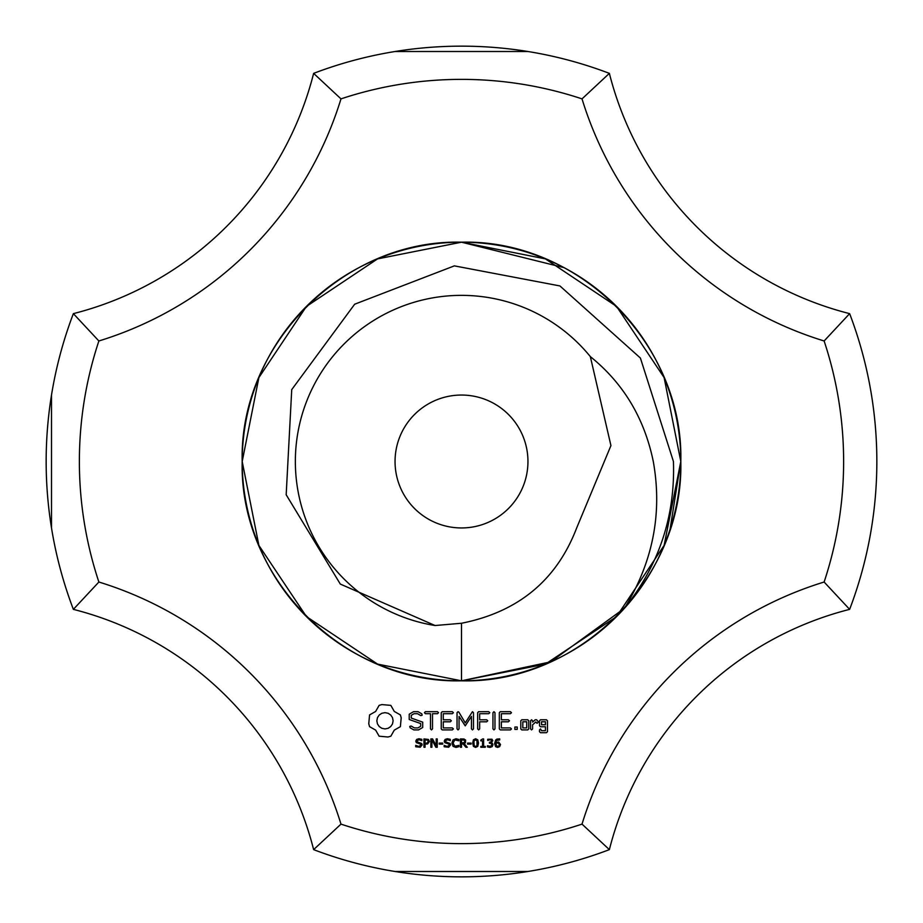 <?xml version="1.0" encoding="UTF-8"?>
<svg xmlns="http://www.w3.org/2000/svg" width="923" height="923" viewBox="0 0 923 923"><rect width="100%" height="100%" fill="white"/><g stroke="black" fill="none" stroke-linecap="round" stroke-linejoin="round"><path stroke-width="1.38" d="M849.633 313.635A415.35 415.35 0 0 1 849.633 609.365L824.124 582.021A382.122 382.122 0 0 0 824.124 340.979A365.508 365.508 0 0 1 582.021 98.876L609.365 73.367A332.28 332.28 0 0 0 849.633 313.635L824.124 340.979M876.85 461.5C870.793 549.497 870.793 549.497 876.85 461.5L876.838 464.961M824.124 582.021A365.508 365.508 0 0 0 582.021 824.124L609.365 849.633A332.28 332.28 0 0 1 849.633 609.365M609.365 849.633A415.35 415.35 0 0 1 313.635 849.633A332.28 332.28 0 0 0 73.367 609.365L98.876 582.021A382.122 382.122 0 0 1 98.876 340.979A365.508 365.508 0 0 0 340.979 98.876L313.635 73.367A415.35 415.35 0 0 1 609.365 73.367M395.044 51.503L527.956 51.503M582.021 824.124A382.122 382.122 0 0 1 340.979 824.124A365.508 365.508 0 0 0 98.876 582.021M340.979 98.876A382.122 382.122 0 0 1 582.021 98.876M381.914 704.584L379.111 705.38L375.649 711.46L369.569 714.921L368.762 723.759L369.569 726.655L375.649 730.116L379.111 736.196L387.948 737.004L390.844 736.196L394.306 730.116L400.386 726.655L401.193 717.817L400.386 714.921L394.306 711.46L390.844 705.38L381.914 704.584M413.516 711.679L409.224 714.206L409.224 719.502L420.68 723.551L420.68 726.32L417.911 727.912L414.415 727.912L411.139 726.032L409.766 726.401L410.124 727.785L413.827 729.908L418.523 729.908L422.699 727.486L422.699 722.132L411.254 718.071L411.254 715.325L414.023 713.721L417.542 713.721L420.796 715.613L422.157 715.233L421.811 713.86L418.061 711.679L413.516 711.679M424.418 712.694L425.422 713.71L430.487 713.71L430.487 728.858L431.491 729.908L432.506 728.858L432.506 713.71L437.49 713.71L438.54 712.694L437.49 711.679L425.422 711.679L424.418 712.694M422.169 744.884L420.265 747.226L415.731 746.765L415.731 745.369L418.834 746.476L421.015 745.046L420.738 744.215L416.319 742.634L415.777 741.146L416.665 739.415L418.915 738.746L421.834 739.323L421.834 740.638L418.915 739.704L416.942 741.031L417.208 741.861L421.696 743.488L422.169 744.884M429.414 741.434L427.661 743.938L425.065 744.146L425.065 747.261L423.945 747.261L423.945 738.908L428.41 739.438L429.414 741.434M437.237 747.261L435.864 747.261L431.895 739.796L431.895 747.261L430.868 747.261L430.868 738.908L432.587 738.908L436.198 745.726L436.198 738.908L437.237 738.908L437.237 747.261M452.328 711.679L442.221 711.691L441.24 712.694L441.24 728.928L442.232 729.908L452.328 729.908L453.378 728.916L452.328 727.912L443.271 727.912L443.271 721.798L450.309 721.798L451.359 720.794L450.309 719.778L443.271 719.778L443.271 713.71L452.328 713.71L453.378 712.694L452.328 711.679M442.682 744.1L439.186 744.1L439.186 743.096L442.682 743.096L442.682 744.1M450.609 744.884L448.705 747.226L444.182 746.765L444.182 745.369L447.274 746.476L449.455 745.046L449.189 744.215L444.759 742.634L444.228 741.146L445.117 739.415L447.367 738.746L450.274 739.323L450.274 740.638L447.355 739.704L445.382 741.031L445.647 741.861L450.147 743.488L450.609 744.884M458.846 746.672L456.008 747.434L453.066 746.372L451.912 743.096L453.055 739.865L456.008 738.746L458.846 739.485L458.846 740.8L454.797 739.911L453.078 743.096L454.843 746.269L458.846 745.369L458.846 746.672M472.438 711.679L465.25 722.871L458.927 712.21L458.073 711.702L457.035 712.694L457.035 728.858L458.039 729.908L459.054 728.858L459.054 716.421L465.238 725.859L471.445 716.375L471.445 728.858L472.461 729.908L473.476 728.858L473.487 712.671L472.438 711.679M489.79 712.694L488.729 711.679L478.622 711.691L477.641 712.694L477.641 728.858L478.656 729.908L479.672 728.858L479.672 721.809L486.709 721.798L487.759 720.782L486.709 719.778L479.672 719.79L479.672 713.71L488.729 713.71L489.79 712.694M467.315 747.261L465.873 747.261L463.081 743.938L461.523 743.938L461.523 747.261L460.404 747.261L460.404 738.908L464.004 739.011L465.63 740.084L465.423 742.692L464.177 743.603L467.315 747.261M471.088 744.1L467.58 744.1L467.58 743.096L471.088 743.096L471.088 744.1M478.483 743.084L477.779 746.372L475.599 747.434L473.407 746.361L472.714 743.096L473.407 739.808L475.599 738.746L477.791 739.819L478.483 743.084M485.313 747.261L480.802 747.261L480.802 746.395L482.533 746.395L482.533 740.846L480.802 740.846L480.802 740.084L482.741 738.908L483.617 738.908L483.617 746.395L485.313 746.395L485.313 747.261M494.97 712.741L493.955 711.679L492.951 712.741L492.951 728.858L493.955 729.908L494.97 728.858L494.97 712.741M511.469 712.694L510.419 711.679L500.312 711.691L499.331 712.694L499.331 728.928L500.324 729.908L510.419 729.908L511.469 728.916L510.419 727.912L501.362 727.912L501.362 721.798L508.4 721.798L509.45 720.794L508.4 719.778L501.362 719.778L501.362 713.71L510.419 713.71L511.469 712.694M517.226 727.036L517.226 729.378L514.872 729.378L514.872 727.036L517.226 727.036M492.351 743.234L492.974 744.78L492.178 746.661L489.94 747.434L487.471 746.903L487.471 745.726L490.678 746.349L491.832 744.711L491.29 743.5L489.398 743.2L489.398 742.265L491.151 741.907L491.532 740.338L490.032 739.704L487.713 740.442L487.713 739.277L491.982 739.219L492.801 740.754L491.151 742.692L492.351 743.234M500.508 744.549L499.666 746.626L497.612 747.434L495.605 746.672L494.601 743.58L495.593 740.096L496.874 739.104L499.701 738.873L499.701 739.946L496.597 740.465L495.755 742.507L498.685 742.023L500.508 744.549M527.76 729.908L528.752 728.928L528.752 720.759L527.76 719.778L521.795 719.778L520.791 720.759L520.791 728.928L521.795 729.908L527.76 729.908M532.583 720.759L531.579 719.778L530.563 720.759L530.563 728.928L531.579 729.908L532.583 728.928L532.583 724.832L535.813 721.959L537.024 723.332L538.513 722.005L536.621 719.778L535.225 719.778L532.583 722.121L532.583 720.759M546.462 719.778L540.497 719.778L539.505 720.759L539.505 725.778L540.497 726.759L545.435 726.759L545.435 730.704L541.524 730.704L540.52 728.928L539.505 729.908L539.505 731.72L540.497 732.7L546.462 732.7L547.454 731.72L547.454 720.759L546.462 719.778M395.044 871.497L527.956 871.497M313.635 73.367A332.28 332.28 0 0 1 73.367 313.635L98.876 340.979M313.635 849.633L340.979 824.124M73.367 609.365A415.35 415.35 0 0 1 73.367 313.635M527.956 461.5A66.456 66.456 0 0 0 428.272 403.951A66.456 66.456 0 0 0 428.272 519.049A66.456 66.456 0 0 0 527.956 461.5M51.503 527.956L51.503 395.044M590.339 356.613L610.934 445.601L576.656 527.991C556.661 580.198 518.276 611.961 461.5 623.256L435.079 625.529L340.299 584.063L286.176 494.751L291.737 389.61L354.674 304.209L454.358 265.87L559.926 285.934L640.4 358.043L673.432 461.5C675.301 516.315 658.987 565.222 624.479 608.245C652.93 562.119 662.541 513.2 653.288 461.5C644.381 418.211 623.394 383.253 590.339 356.613A166.14 166.14 0 0 0 317.616 378.43A166.14 166.14 0 0 0 435.079 625.529M384.983 712.648L388.145 713.283L390.741 715.025L392.483 717.621L393.117 720.782L392.483 723.955L390.741 726.539L388.145 728.293L384.983 728.928L381.81 728.293L379.226 726.539L377.472 723.955L376.838 720.782L377.472 717.621L379.226 715.025L381.81 713.283L384.983 712.648M428.26 741.457L427.649 740.188L425.065 739.865L425.065 743.2L427.084 743.073L428.26 741.457M464.719 741.261L464.177 740.154L461.523 739.865L461.523 743.003L464.223 742.565L464.719 741.261M477.006 745.622L477.006 740.546L474.722 739.9L473.914 741.63L474.168 745.599L475.599 746.499L477.006 745.622M499.366 744.596L498.143 742.911L495.755 743.315L496.978 746.384L498.905 746.003L499.366 744.596M522.822 721.774L526.721 721.774L526.721 727.912L522.822 727.912L522.822 721.774M541.524 721.774L545.435 721.774L545.435 724.74L541.524 724.74L541.524 721.774M670.075 529.271A219.305 219.305 0 0 0 372.304 261.151A219.305 219.305 0 0 0 314.755 624.479A219.305 219.305 0 0 0 670.075 529.271L680.805 461.5L664.11 377.576L616.576 306.424L545.424 258.89L461.5 242.195L377.576 258.89L306.424 306.424L258.89 377.576L242.195 461.5L258.89 545.424L306.424 616.576L377.576 664.11L461.5 680.805C578.686 683.828 683.828 578.686 680.805 461.5C683.828 344.314 578.686 239.172 461.5 242.195C344.314 239.172 239.172 344.314 242.195 461.5C239.172 578.686 344.314 683.828 461.5 680.805C578.686 683.828 683.828 578.686 680.805 461.5C683.828 344.314 578.686 239.172 461.5 242.195C344.314 239.172 239.172 344.314 242.195 461.5C239.172 578.686 344.314 683.828 461.5 680.805C578.686 683.828 683.828 578.686 680.805 461.5C683.828 344.314 578.686 239.172 461.5 242.195C344.314 239.172 239.172 344.314 242.195 461.5C239.172 578.686 344.314 683.828 461.5 680.805C578.686 683.828 683.828 578.686 680.805 461.5C683.828 344.314 578.686 239.172 461.5 242.195C344.314 239.172 239.172 344.314 242.195 461.5C239.172 578.686 344.314 683.828 461.5 680.805C578.686 683.828 683.828 578.686 680.805 461.5C683.828 344.314 578.686 239.172 461.5 242.195C344.314 239.172 239.172 344.314 242.195 461.5C239.172 578.686 344.314 683.828 461.5 680.805C578.686 683.828 683.828 578.686 680.805 461.5C683.828 344.314 578.686 239.172 461.5 242.195C344.314 239.172 239.172 344.314 242.195 461.5C239.172 578.686 344.314 683.828 461.5 680.805C578.686 683.828 683.828 578.686 680.805 461.5C683.828 344.314 578.686 239.172 461.5 242.195C344.314 239.172 239.172 344.314 242.195 461.5C239.172 578.686 344.314 683.828 461.5 680.805C578.686 683.828 683.828 578.686 680.805 461.5C683.828 344.314 578.686 239.172 461.5 242.195C344.314 239.172 239.172 344.314 242.195 461.5C239.172 578.686 344.314 683.828 461.5 680.805C578.686 683.828 683.828 578.686 680.805 461.5C683.828 344.314 578.686 239.172 461.5 242.195C344.314 239.172 239.172 344.314 242.195 461.5C239.172 578.686 344.314 683.828 461.5 680.805C578.686 683.828 683.828 578.686 680.805 461.5C683.828 344.314 578.686 239.172 461.5 242.195C344.314 239.172 239.172 344.314 242.195 461.5C239.172 578.686 344.314 683.828 461.5 680.805C578.686 683.828 683.828 578.686 680.805 461.5C683.828 344.314 578.686 239.172 461.5 242.195C344.314 239.172 239.172 344.314 242.195 461.5C239.172 578.686 344.314 683.828 461.5 680.805C578.686 683.828 683.828 578.686 680.805 461.5C683.828 344.314 578.686 239.172 461.5 242.195C344.314 239.172 239.172 344.314 242.195 461.5C239.172 578.686 344.314 683.828 461.5 680.805C578.686 683.828 683.828 578.686 680.805 461.5C683.828 344.314 578.686 239.172 461.5 242.195C344.314 239.172 239.172 344.314 242.195 461.5C239.172 578.686 344.314 683.828 461.5 680.805C578.686 683.828 683.828 578.686 680.805 461.5C683.828 344.314 578.686 239.172 461.5 242.195C344.314 239.172 239.172 344.314 242.195 461.5C239.172 578.686 344.314 683.828 461.5 680.805C578.686 683.828 683.828 578.686 680.805 461.5C683.828 344.314 578.686 239.172 461.5 242.195C344.314 239.172 239.172 344.314 242.195 461.5C239.172 578.686 344.314 683.828 461.5 680.805C578.686 683.828 683.828 578.686 680.805 461.5C683.828 344.314 578.686 239.172 461.5 242.195C344.314 239.172 239.172 344.314 242.195 461.5C239.172 578.686 344.314 683.828 461.5 680.805C578.686 683.828 683.828 578.686 680.805 461.5C683.828 344.314 578.686 239.172 461.5 242.195C344.314 239.172 239.172 344.314 242.195 461.5C239.172 578.686 344.314 683.828 461.5 680.805L550.696 661.849L624.479 608.245M461.5 623.256L461.5 680.805C578.686 683.828 683.828 578.686 680.805 461.5C683.828 344.314 578.686 239.172 461.5 242.195C344.314 239.172 239.172 344.314 242.195 461.5C239.172 578.686 344.314 683.828 461.5 680.805C578.686 683.828 683.828 578.686 680.805 461.5C683.828 344.314 578.686 239.172 461.5 242.195C344.314 239.172 239.172 344.314 242.195 461.5C239.172 578.686 344.314 683.828 461.5 680.805C578.686 683.828 683.828 578.686 680.805 461.5C683.828 344.314 578.686 239.172 461.5 242.195C344.314 239.172 239.172 344.314 242.195 461.5C239.172 578.686 344.314 683.828 461.5 680.805C578.686 683.828 683.828 578.686 680.805 461.5C683.828 344.314 578.686 239.172 461.5 242.195C344.314 239.172 239.172 344.314 242.195 461.5C239.172 578.686 344.314 683.828 461.5 680.805L545.424 664.11L616.576 616.564L664.11 545.412L680.805 461.488L664.11 377.565L616.564 306.413L545.401 258.878L461.477 242.195L377.553 258.901L306.413 306.448L258.878 377.599L242.195 461.535L258.901 545.447L306.436 616.587L377.588 664.11L461.5 680.805C578.686 683.828 683.828 578.686 680.805 461.5C683.828 344.314 578.686 239.172 461.5 242.195C344.314 239.172 239.172 344.314 242.195 461.5C239.172 578.686 344.314 683.828 461.5 680.805C578.686 683.828 683.828 578.686 680.805 461.5C683.828 344.314 578.686 239.172 461.5 242.195C344.314 239.172 239.172 344.314 242.195 461.5C239.172 578.686 344.314 683.828 461.5 680.805C578.686 683.828 683.828 578.686 680.805 461.5C683.828 344.314 578.686 239.172 461.5 242.195C344.314 239.172 239.172 344.314 242.195 461.5C239.172 578.686 344.314 683.828 461.5 680.805C578.686 683.828 683.828 578.686 680.805 461.5C683.828 344.314 578.686 239.172 461.5 242.195C344.314 239.172 239.172 344.314 242.195 461.5C239.172 578.686 344.314 683.828 461.5 680.805C578.686 683.828 683.828 578.686 680.805 461.5C683.828 344.314 578.686 239.172 461.5 242.195C344.314 239.172 239.172 344.314 242.195 461.5C239.172 578.686 344.314 683.828 461.5 680.805C578.686 683.828 683.828 578.686 680.805 461.5C683.828 344.314 578.686 239.172 461.5 242.195C344.314 239.172 239.172 344.314 242.195 461.5C239.172 578.686 344.314 683.828 461.5 680.805C578.686 683.828 683.828 578.686 680.805 461.5C683.828 344.314 578.686 239.172 461.5 242.195C344.314 239.172 239.172 344.314 242.195 461.5C239.172 578.686 344.314 683.828 461.5 680.805C578.686 683.828 683.828 578.686 680.805 461.5C683.828 344.314 578.686 239.172 461.5 242.195C344.314 239.172 239.172 344.314 242.195 461.5C239.172 578.686 344.314 683.828 461.5 680.805C578.686 683.828 683.828 578.686 680.805 461.5C683.828 344.314 578.686 239.172 461.5 242.195C344.314 239.172 239.172 344.314 242.195 461.5C239.172 578.686 344.314 683.828 461.5 680.805C578.686 683.828 683.828 578.686 680.805 461.5C683.828 344.314 578.686 239.172 461.5 242.195C344.314 239.172 239.172 344.314 242.195 461.5C239.172 578.686 344.314 683.828 461.5 680.805L377.576 664.11L306.424 616.576L258.89 545.424L242.195 461.5L258.89 377.576L306.424 306.424L377.576 258.89L461.5 242.195L564.068 267.658M354.27 270.197L353.463 270.658M289.464 325.484L287.872 327.538"/></g></svg>
